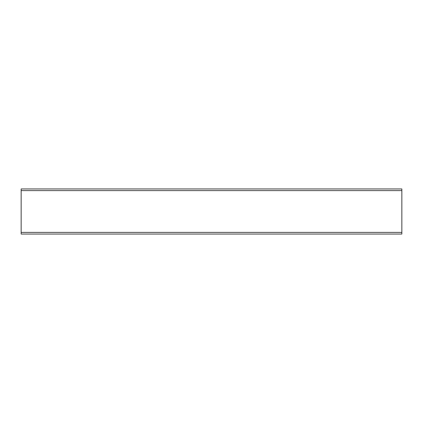 <?xml version="1.0" encoding="UTF-8"?>
<svg xmlns="http://www.w3.org/2000/svg" width="423" height="423" viewBox="0 0 423 423"><rect width="100%" height="100%" fill="white"/><g stroke="black" fill="none" stroke-linecap="round" stroke-linejoin="round"><path stroke-width="0.63" d="M401.85 234.051L21.15 234.051L401.85 234.051L401.85 232.396L21.15 232.396L21.15 234.051L21.15 232.396L401.85 232.396L401.85 190.604L21.15 190.604L21.15 232.396L21.15 190.604L401.85 190.604L401.85 188.949L21.15 188.949L21.15 190.604L21.15 188.949L401.85 188.949L401.85 234.051"/></g></svg>
